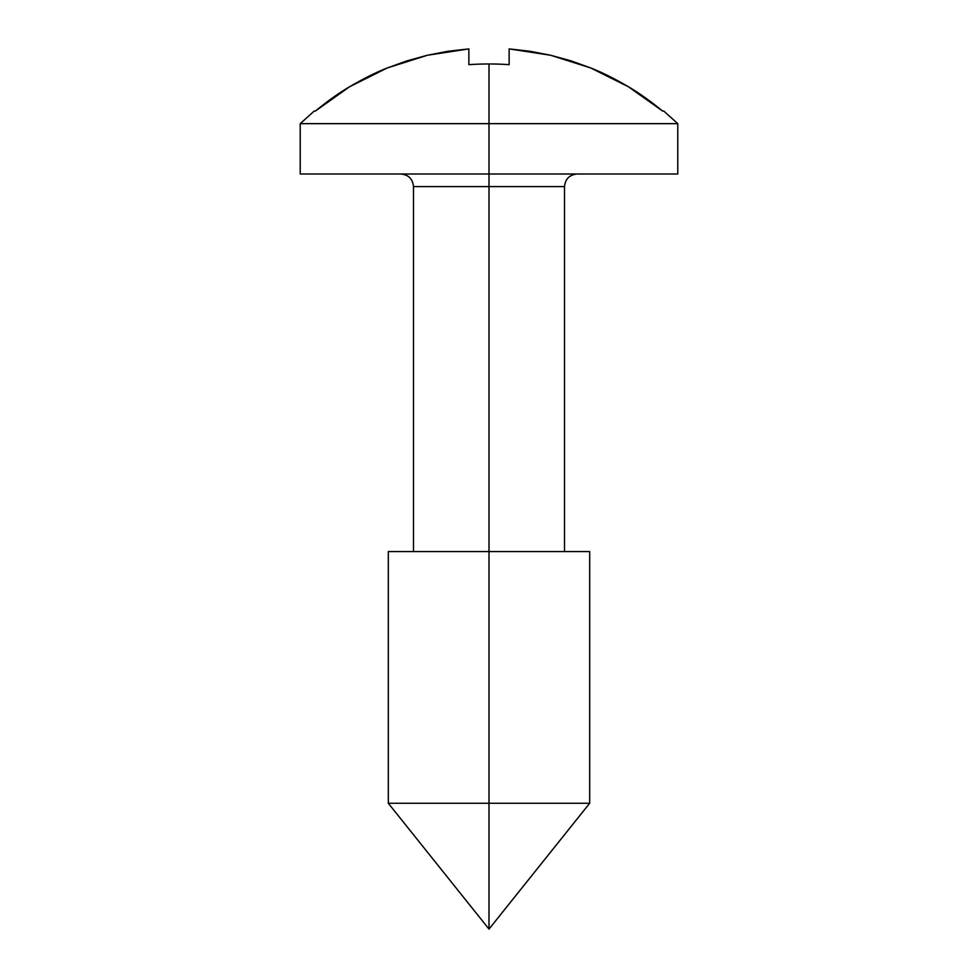 <?xml version="1.0" encoding="UTF-8"?>
<svg xmlns="http://www.w3.org/2000/svg" width="978" height="978" viewBox="0 0 978 978"><rect width="100%" height="100%" fill="white"/><g stroke="black" fill="none" stroke-linecap="round" stroke-linejoin="round"><path stroke-width="1.47" d="M677.778 173.998L300.222 173.998L677.778 173.998L677.778 123.656L663.805 111.076L662.644 111.076C650.456 101.089 639.037 92.971 628.377 86.736C614.294 78.497 601.751 72.25 590.749 67.971L570.969 60.844L550.687 55.269L530.039 51.272L509.135 48.9L509.135 64.658A271.102 247.361 180 0 0 489 63.973L489 123.656L677.778 123.656L489 123.656L489 186.59L413.486 186.59C412.716 178.974 408.523 174.781 400.907 173.998M589.685 551.555L489 551.555L589.685 551.555L589.685 803.256L489 803.256L489 929.1L489 803.256L589.685 803.256L489 929.1L388.315 803.256L489 803.256L489 551.555L489 803.256L388.315 803.256L489 803.256M550.687 55.269L590.749 67.971L550.687 55.269L509.135 48.9L509.135 64.658A271.102 247.361 180 0 0 489 63.973L489 123.656L300.222 123.656L489 123.656L489 186.59L564.514 186.59L489 186.59L489 551.555L489 186.59L413.486 186.59L413.486 551.555M628.377 86.736L590.749 67.971L628.377 86.736L662.644 111.076M315.356 111.076L349.623 86.736L387.251 67.971L427.313 55.269L468.865 48.9L468.865 64.658A271.102 247.361 180 0 1 489 63.973A271.102 247.361 180 0 0 468.865 64.658L468.865 48.9L447.961 51.272L427.313 55.269L407.031 60.844L387.251 67.971C376.249 72.25 363.706 78.497 349.623 86.736C338.963 92.971 327.544 101.089 315.356 111.076L314.195 111.076L300.222 123.656L300.222 173.998M388.315 551.555L489 551.555L388.315 551.555L388.315 803.256M387.251 67.971L349.623 86.736M577.093 173.998C569.477 174.781 565.284 178.974 564.514 186.59L564.514 551.555"/></g></svg>
